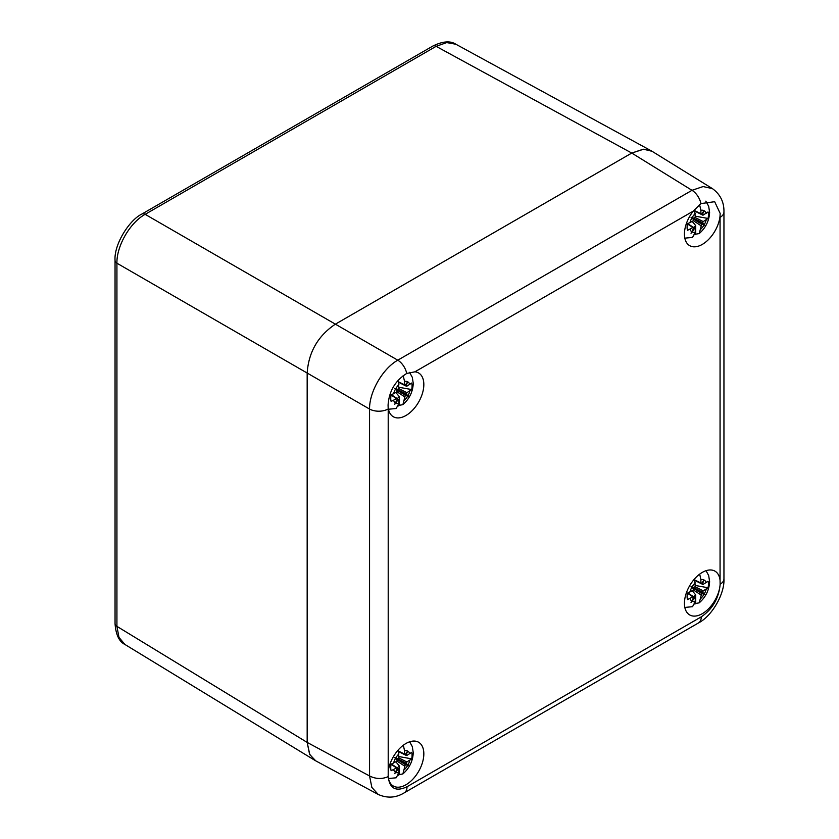 <?xml version="1.0" encoding="UTF-8"?>
<svg xmlns="http://www.w3.org/2000/svg" width="839" height="839" viewBox="0 0 839 839"><rect width="100%" height="100%" fill="white"/><g stroke="black" fill="none" stroke-linecap="round" stroke-linejoin="round"><path stroke-width="1.26" d="M651.431 150.926L643.167 149.248L631.746 153.055L335.39 324.158C318.002 335.852 308.595 352.139 307.168 373.04L307.168 742.41L309.581 754.209L315.16 760.522M124.969 644.499L118.981 637.409L116.925 626.355L307.168 742.41L369.559 775.96C375.799 779.085 382.007 779.305 388.184 776.62A25.275 14.599 120 0 0 388.237 777.124C389.841 788.712 396.102 791.911 407.02 786.73L701.247 616.864C712.164 609.439 718.425 599.004 720.019 585.57A25.275 14.599 120 0 1 708.032 609.292A25.275 14.599 120 0 1 689.668 614.924A25.275 14.599 120 0 1 684.435 603.356A25.275 14.599 120 0 1 695.468 577.914A25.275 14.599 120 0 1 714.954 571.139A25.275 14.599 120 0 1 720.061 580.326L720.061 217.374A13.309 7.677 -0 0 0 723.952 211.942C724.141 202.063 720.282 194.281 712.363 188.586L703.072 186.562L691.997 190.317L397.78 360.183C382.783 368.489 369.254 391.928 369.559 409.065L369.559 775.96L371.855 787.422L378.242 794.46L315.789 760.879L309.78 754.586L307.168 742.41L307.168 373.04L116.925 263.215C116.506 246.005 130.045 222.555 145.147 214.333L436.123 46.334L446.726 42.59L455.86 44.236M125.001 644.509C119.18 641.709 115.866 634.766 115.048 623.681L115.048 260.53C113.831 244.327 129.489 219.891 141.896 214.039L141.896 214.039A6.649 3.838 60 0 1 145.147 214.333L397.78 360.183A13.309 7.677 60 0 1 406.716 373.46C395.242 380.633 389.023 391.205 388.069 405.164L388.205 408.96A13.309 7.677 180 0 1 369.559 409.054L307.168 373.04C308.595 352.139 318.002 335.852 335.39 324.158L631.757 153.055L643.607 149.227L652.05 151.282L712.363 188.586M693.339 211.071A25.275 14.599 120 0 0 684.435 234.071A25.275 14.599 120 0 0 689.668 245.649A25.275 14.599 120 0 0 708.053 239.985A25.275 14.599 120 0 0 720.03 216.231L720.177 213.431L714.671 201.706L700.932 203.594L693.339 211.071L414.917 371.824A25.275 14.599 120 0 1 418.598 372.956A25.275 14.599 120 0 1 423.831 384.535A25.275 14.599 120 0 1 412.798 409.977A25.275 14.599 120 0 1 393.313 416.742A25.275 14.599 120 0 1 388.237 407.796M388.237 777.124A25.275 14.599 120 0 0 393.313 786.028A25.275 14.599 120 0 0 412.798 779.253A25.275 14.599 120 0 0 423.831 753.81A25.275 14.599 120 0 0 418.598 742.242A25.275 14.599 120 0 0 400.109 748A25.275 14.599 120 0 0 388.205 771.911L388.184 776.62M378.242 794.46L378.242 794.46C387.282 798.455 395.956 797.91 404.262 792.824L698.488 622.947C712.175 615.983 724.781 593.624 723.952 578.837L723.952 578.837A13.309 7.677 180 0 1 720.135 584.227L720.061 580.326M720.019 585.57A25.275 14.599 120 0 0 720.135 584.227M406.716 373.449L414.917 371.824M701.54 583.441L703.239 584.353L702.537 583.703L704.005 579.959A12.176 7.027 120 0 0 700.901 579.571L699.684 574.128M695.122 586.797L703.239 590.866L708.053 587.74A15.081 8.705 120 0 0 708.431 584.259A15.081 8.705 120 0 0 708.053 581.217L703.239 584.353M693.381 588.286L701.803 593.593L702.033 592.879L693.171 587.761L693.612 589.093L692.909 590.32L687.487 593.089A15.081 8.705 120 0 0 687.099 596.571A15.081 8.705 120 0 0 687.487 599.612L692.909 596.833L687.456 593.204M694.598 578.868L695.248 586.251L694.346 587.594L691.032 586.524L691.829 587.352A12.176 7.027 120 0 0 689.941 592.03M694.912 580.032L700.901 582.99L700.901 579.571M701.603 593.708L699.244 602.832L695.72 603.472L695.72 594.914L692.227 590.708M703.239 590.866L702.537 592.324L704.32 593.823A12.176 7.027 120 0 0 706.207 589.156M701.803 593.593L704.917 594.536L704.32 593.823M695.248 598.186L694.346 597.903L692.154 601.227A12.176 7.027 120 0 0 695.248 601.615L695.248 598.186L693.612 597.169M693.612 597.242L692.909 596.833L693.612 597.473L691.032 602.549L692.154 601.227M693.612 588.863L691.829 587.352M701.603 583.399L700.901 582.99L701.803 583.283L704.005 579.959M704.917 594.536L702.033 592.879L702.537 592.324M694.891 604.101A21.793 12.585 120 0 0 695.72 603.472M684.823 607.426L692.542 606.691L695.248 601.615M693.528 596.728A11.652 6.722 120 0 0 695.72 594.914M693.36 597.976L694.346 597.903M694.346 587.594L691.032 586.524M702.537 583.703L702.117 582.811M708.053 587.74L695.248 585.465M405.185 385.258L406.884 386.16L406.181 385.521L407.649 381.776A12.176 7.027 120 0 0 404.545 381.388L403.181 375.599M398.766 388.614L406.884 392.683L411.697 389.548A15.081 8.705 120 0 0 412.075 386.076A15.081 8.705 120 0 0 411.697 383.035L406.884 386.16M397.025 390.104L405.447 395.41L405.677 394.697L396.816 389.579L397.256 390.911L396.553 392.138L391.131 394.907A15.081 8.705 120 0 0 390.743 398.389A15.081 8.705 120 0 0 391.131 401.43L396.553 398.651L391.1 395.022M398.095 380.245L398.892 388.069L397.99 389.411L394.676 388.342L395.473 389.17A12.176 7.027 120 0 0 393.585 393.848M398.556 381.85L404.545 384.807L404.545 381.388M405.247 395.526L402.888 404.65L399.364 405.289L399.364 396.732L395.872 392.526M406.884 392.683L406.181 394.141L407.964 395.641A12.176 7.027 120 0 0 409.852 390.974M405.447 395.41L408.562 396.354L407.964 395.641M398.892 400.004L397.99 399.71L395.798 403.045A12.176 7.027 120 0 0 398.892 403.433L398.892 400.004L397.256 398.976M397.256 399.06L396.553 398.651L397.256 399.291L394.676 404.367L395.798 403.045M397.256 390.68L395.473 389.17M405.247 385.216L404.545 384.807L405.447 385.101L407.649 381.776M408.562 396.354L405.677 394.697L406.181 394.141M398.535 405.919A21.793 12.585 120 0 0 399.364 405.289M388.467 409.243L396.186 408.509L398.892 403.433M397.172 398.546A11.652 6.722 120 0 0 399.364 396.732M397.004 399.794L397.99 399.71M397.99 389.411L394.676 388.342M406.181 385.521L405.761 384.629M411.697 389.548L398.892 387.282M405.185 754.534L406.884 755.446L406.181 754.806L407.649 751.052A12.176 7.027 120 0 0 404.545 750.664L403.328 745.231M398.766 757.9L406.884 761.969L411.697 758.834A15.081 8.705 120 0 0 412.075 755.352A15.081 8.705 120 0 0 411.697 752.321L406.884 755.446M397.025 759.379L405.447 764.686L405.677 763.972L396.816 758.865L397.256 760.186L396.553 761.413L391.131 764.193A15.081 8.705 120 0 0 390.743 767.675A15.081 8.705 120 0 0 391.131 770.716L396.553 767.937L391.1 764.308M398.242 749.972L398.892 757.355L397.99 758.697L394.676 757.627L395.473 758.456A12.176 7.027 120 0 0 393.585 763.133M398.556 751.125L404.545 754.093L404.545 750.664M405.247 764.801L402.888 773.936L399.364 774.565L399.364 766.007L395.872 761.812M406.884 761.969L406.181 763.427L407.964 764.927A12.176 7.027 120 0 0 409.852 760.249M405.447 764.686L408.562 765.64L407.964 764.927M398.892 769.29L397.99 768.996L395.798 772.331A12.176 7.027 120 0 0 398.892 772.719L398.892 769.29L397.256 768.262M397.256 768.346L396.553 767.937L397.256 768.576L394.676 773.652L395.798 772.331M397.256 759.956L395.473 758.456M405.247 754.502L404.545 754.093L405.447 754.387L407.649 751.052M408.562 765.64L405.677 763.972L406.181 763.427M398.535 775.205A21.793 12.585 120 0 0 399.364 774.565M388.467 778.529L396.186 777.795L398.892 772.719M397.172 767.832A11.652 6.722 120 0 0 399.364 766.007M397.004 769.08L397.99 768.996M397.99 758.697L394.676 757.627M406.181 754.806L405.761 753.915M411.697 758.834L398.892 756.568M701.54 214.155L703.239 215.067L702.537 214.427L704.005 210.673A12.176 7.027 120 0 0 700.901 210.285L699.569 204.58M695.122 217.521L703.239 221.58L708.053 218.455A15.081 8.705 120 0 0 708.431 214.973A15.081 8.705 120 0 0 708.053 211.931L703.239 215.067M693.381 219L701.803 224.307L702.033 223.594L693.171 218.476L693.612 219.808L692.909 221.035L687.487 223.814A15.081 8.705 120 0 0 687.099 227.285A15.081 8.705 120 0 0 687.487 230.326L692.909 227.547L687.456 223.929M694.587 209.551L695.248 216.965L694.346 218.308L691.032 217.238L691.829 218.077A12.176 7.027 120 0 0 689.941 222.744M694.912 210.746L700.901 213.714L700.901 210.285M701.603 224.422L699.244 233.557L695.72 234.186L695.72 225.628L692.227 221.423M703.239 221.58L702.537 223.038L704.32 224.548A12.176 7.027 120 0 0 706.207 219.87M701.803 224.307L704.917 225.261L704.32 224.548M695.248 228.911L694.346 228.617L692.154 231.942A12.176 7.027 120 0 0 695.248 232.33L695.248 228.911L693.612 227.883M693.612 227.956L692.909 227.547L693.612 228.198L691.032 233.273L692.154 231.942M693.612 219.577L691.829 218.077M701.603 214.123L700.901 213.714L701.803 213.997L704.005 210.673M704.917 225.261L702.033 223.594L702.537 223.038M694.891 234.815A21.793 12.585 120 0 0 695.72 234.186M684.823 238.15L692.542 237.406L695.248 232.33M693.528 227.442A11.652 6.722 120 0 0 695.72 225.628M693.36 228.69L694.346 228.617M694.346 218.308L691.032 217.238M702.537 214.427L702.117 213.536M708.053 218.455L695.248 216.179M115.048 260.53A6.649 3.838 0 0 0 116.925 263.205M141.896 214.039L432.861 46.04A6.649 3.838 60 0 1 436.123 46.334L631.746 153.055L691.997 190.317A13.309 7.677 60 0 1 700.932 203.583M115.048 623.681A6.649 3.838 0 0 0 116.925 626.355L116.925 263.215M388.205 408.96L388.205 771.911M720.061 217.374L720.03 216.231M407.02 786.73A13.309 7.677 60 0 1 404.262 792.824M701.247 616.864A13.309 7.677 60 0 1 698.488 622.947M723.952 211.942L723.952 578.837M706.207 582.633A12.176 7.027 120 0 0 704.32 580.137M695.248 582.822A12.176 7.027 120 0 0 692.154 586.797M693.318 589.932L700.901 594.924M700.901 598.354A12.176 7.027 120 0 0 704.005 594.379M689.941 598.543A12.176 7.027 120 0 0 691.829 601.039M693.727 587.678L702.537 592.093M409.852 384.451A12.176 7.027 120 0 0 407.964 381.955M398.892 384.64A12.176 7.027 120 0 0 395.798 388.614M396.962 391.75L404.545 396.742M404.545 400.172A12.176 7.027 120 0 0 407.649 396.197M393.585 400.36A12.176 7.027 120 0 0 395.473 402.856M397.371 389.495L406.181 393.911M409.852 753.737A12.176 7.027 120 0 0 407.964 751.241M398.892 753.925A12.176 7.027 120 0 0 395.798 757.9M396.962 761.025L404.545 766.028M404.545 769.457A12.176 7.027 120 0 0 407.649 765.483M393.585 769.646A12.176 7.027 120 0 0 395.473 772.142M397.371 758.781L406.181 763.186M706.207 213.347A12.176 7.027 120 0 0 704.32 210.862M695.248 213.546A12.176 7.027 120 0 0 692.154 217.511M693.318 220.647L700.901 225.649M700.901 229.078A12.176 7.027 120 0 0 704.005 225.104M689.941 229.267A12.176 7.027 120 0 0 691.829 231.763M693.727 218.402L702.537 222.807M432.861 46.04C442.698 41.216 450.375 40.608 455.881 44.247M314.971 760.407L124.896 644.446M651.242 150.821L455.776 44.184M699.244 602.832C705.777 597.064 709.228 589.964 709.605 581.542L708.661 575.502L706.029 570.698M695.07 597.746L687.833 592.974M693.434 596.802L687.739 593.016M695.007 580.431L701.131 583.472M702.767 584.416L695.028 580.536M402.888 404.65C409.422 398.871 412.872 391.782 413.249 383.36L412.306 377.319L409.547 372.359M398.714 399.563L391.477 394.791M397.078 398.619L391.383 394.823M398.651 382.248L404.776 385.279M406.412 386.234L398.672 382.353M402.888 773.936C409.422 768.157 412.872 761.057 413.249 752.646L412.306 746.605L409.673 741.802M398.714 768.849L391.477 764.077M397.078 767.905L391.383 764.109M398.651 751.534L404.776 754.565M406.412 755.509L398.672 751.629M699.244 233.557C705.777 227.778 709.228 220.678 709.605 212.267L708.661 206.226L705.819 201.161M695.07 228.47L687.833 223.698M693.434 227.516L687.739 223.73M695.007 211.145L701.131 214.186M702.767 215.13L695.028 211.25"/></g></svg>
